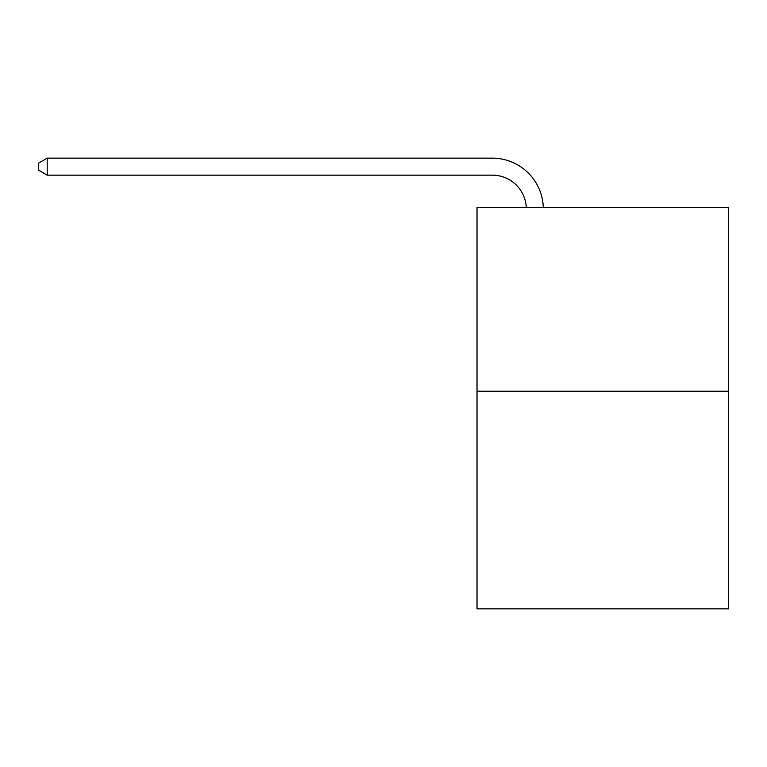 <?xml version="1.0" encoding="UTF-8"?>
<svg xmlns="http://www.w3.org/2000/svg" width="767" height="767" viewBox="0 0 767 767"><rect width="100%" height="100%" fill="white"/><g stroke="black" fill="none" stroke-linecap="round" stroke-linejoin="round"><path stroke-width="1.15" d="M728.65 391.218L728.65 207.589L477.016 207.589L477.016 608.854L728.65 608.854L728.65 391.218L477.016 391.218M492.318 175.154A34.007 34.007 0 0 1 526.287 207.589A34.007 34.007 0 0 0 492.318 175.154A34.007 34.007 0 0 1 526.287 207.589A34.007 34.007 0 0 0 492.318 175.154A34.007 34.007 0 0 1 526.287 207.589A34.007 34.007 0 0 0 492.318 175.154A34.007 34.007 0 0 1 526.287 207.589A34.007 34.007 0 0 0 492.318 175.154A34.007 34.007 0 0 1 526.287 207.589A34.007 34.007 0 0 0 492.318 175.154A34.007 34.007 0 0 1 526.287 207.589A34.007 34.007 0 0 0 492.318 175.154A34.007 34.007 0 0 1 526.287 207.589A34.007 34.007 0 0 0 492.318 175.154L47.19 175.154L38.35 170.053L38.35 163.246L47.19 158.146L492.318 158.146A51.006 51.006 0 0 1 543.295 207.589M47.19 175.154L47.19 158.146L492.318 158.146"/></g></svg>
